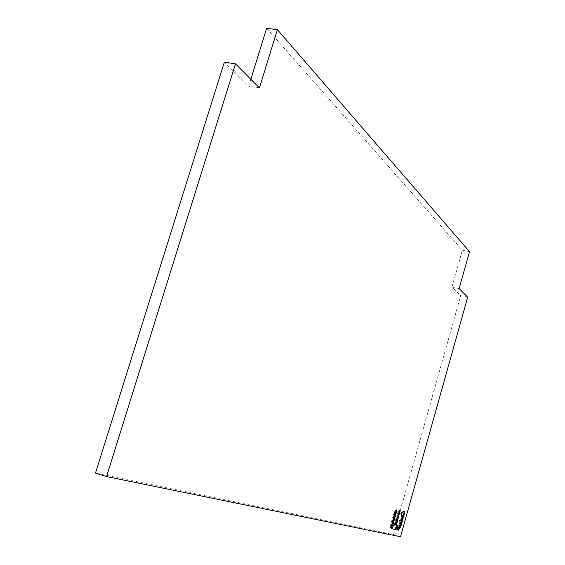 <?xml version="1.0" encoding="UTF-8"?>
<svg xmlns="http://www.w3.org/2000/svg" width="565" height="565" viewBox="0 0 565 565"><rect width="100%" height="100%" fill="white"/><g stroke="black" fill="none" stroke-linecap="round" stroke-linejoin="round"><path stroke-width="0.42" stroke-dasharray="2.83 2.12" d="M397.725 529.808L399.858 526.403L397.725 529.808L398.29 529.984L397.725 529.808M391.849 528.741L390.959 528.473L391.093 527.59L390.959 528.473L391.538 528.642L393.445 524.963L394.61 525.076L394.907 524.617L397.979 513.698L399.865 510.612L399.3 510.449L399.455 510.866L399.3 510.449L397.548 513.182L399.3 510.449L400.175 510.704M395.557 524.73L399.455 510.866L400.027 511.035L399.455 510.866L395.557 524.73L395.564 525.259L395.557 524.73L396.129 524.899L395.557 524.73M396.136 525.429L397.449 525.733L396.877 525.563L396.743 526.432L396.877 525.563L395.571 525.259L397.478 525.761M396.743 526.432L394.843 529.327L396.743 526.432L397.315 526.601L396.743 526.432M391.806 528.706L395.415 529.504L391.842 528.734M391.983 527.858L391.093 527.59L393.028 524.673L391.093 527.59L391.672 527.767M394.61 525.076L394.038 524.906L394.335 524.44L394.038 524.906L393.028 524.673L393.6 524.843M397.979 513.698L397.407 513.529L394.335 524.44L394.907 524.617M402.209 515.28L400.359 514.779L400.924 514.948L400.359 514.779L400.493 513.903L400.359 514.779L402.209 515.28L402.216 515.81L401.644 515.111L400.875 518.239L401.588 518.07L401.447 518.409L400.875 518.239L399.151 520.979L400.875 518.239L401.75 518.5M401.369 514.164L400.493 513.903L402.365 511.071L400.493 513.903L401.058 514.072L402.93 511.233L404.519 511.678L402.93 511.233M404.498 511.664L403.933 511.495L404.801 511.756L403.933 511.495L403.94 512.031L403.933 511.495L402.365 511.071L403.241 511.325M399.999 526.072L403.94 512.031L404.505 512.194L403.94 512.031L399.858 526.403L400.564 526.241L399.999 526.072M397.026 529.857L398.141 530.104L396.185 529.624L396.319 528.755L398.205 525.874L396.319 528.755L396.185 529.624L397.054 529.885L396.185 529.624L396.75 529.793L398.629 526.163L399.448 525.669L400.281 522.71L399.702 522.011L398.883 525.499L398.205 525.874L398.777 526.043M399.158 526.128L398.593 525.959L398.883 525.499L399.448 525.669M400.281 522.71L399.709 522.018L400.274 522.18M400.02 521.241L399.151 520.979L399.716 521.149L399.582 522.018L399.017 521.848L399.702 522.011L399.017 521.848L399.151 520.979L399.017 521.848L399.858 522.081M390.881 527.23L389.991 526.961L390.161 527.378L392.089 524.235L390.161 527.378L389.991 526.961L394.031 512.639L396.1 509.418L394.031 512.639L394.914 512.9M392.089 524.235L396.107 509.962L396.686 510.131L396.107 509.962L392.089 524.235L392.668 524.405L392.089 524.235M400.507 536.75L393.501 534.624L95.471 473.082M266.659 28.25L462.375 250.239L451.979 287.062L460.694 295.672L467.686 297.183M250.839 79.248L248.678 86.212L224.354 62.185M393.501 534.624L460.694 295.672M462.375 250.239L469.529 251.672M259.42 87.879L248.678 86.212M459.133 288.588L451.979 287.062M395.062 512.554L394.172 512.293L394.751 512.462L390.733 527.555L390.161 527.378L390.825 527.583M394.751 512.462L396.722 509.969M390.57 527.138L389.991 526.961L394.031 512.639L394.603 512.808M398.283 513.79L397.407 513.529L394.335 524.44L395.218 524.708M394.921 525.168L393.911 524.934M401.058 514.072L401.207 515.019L400.359 514.779L401.235 515.033M399.716 521.149L401.447 518.409M402.216 515.81L401.588 518.07M402.527 515.902L401.651 515.647L401.016 517.9L401.892 518.162M400.585 522.802L399.716 522.54L398.883 525.499L399.759 525.761M399.469 526.22L399.081 526.135M396.877 525.563L397.753 525.824L396.877 525.563M394.992 529.207L395.564 529.377L394.992 529.207M400.423 526.573L399.858 526.403L400.423 526.573M392.52 524.751L391.948 524.574L392.52 524.751"/><path stroke-width="0.85" d="M398.445 530.196L400.868 526.333L404.808 512.286L404.801 511.756L403.241 511.325L401.369 514.164L401.235 515.04L402.52 515.372L402.527 515.902L401.75 518.5L400.02 521.241L399.886 522.109L400.578 522.272L400.585 522.802L399.759 525.761L397.195 529.017L397.061 529.892L398.445 530.196L397.026 529.857M400.507 536.75L106.545 476.57L235.492 63.831L259.42 87.879L277.408 29.677L469.529 251.672L459.133 288.588L467.686 297.183L400.507 536.75M394.914 512.9L390.888 527.774L392.972 524.497L396.997 510.223L396.835 509.792L394.914 512.9M400.331 511.127L400.175 510.704L398.283 513.79L395.218 524.708L394.921 525.168L393.756 525.055L391.849 528.741L395.726 529.596L397.619 526.7L397.753 525.824L396.446 525.521L396.439 524.991L400.062 510.887M235.492 63.831L224.354 62.185L95.471 473.082L106.545 476.57M277.408 29.677L266.659 28.25L250.839 79.248M396.722 509.969L392.668 524.405L390.846 527.378M396.136 525.429L400.027 511.035M397.478 525.761L395.415 529.504L391.806 528.706M402.209 515.28L401.235 515.04M404.519 511.678L400.564 526.241L398.141 530.104M400.274 522.18L399.858 522.081"/></g></svg>
